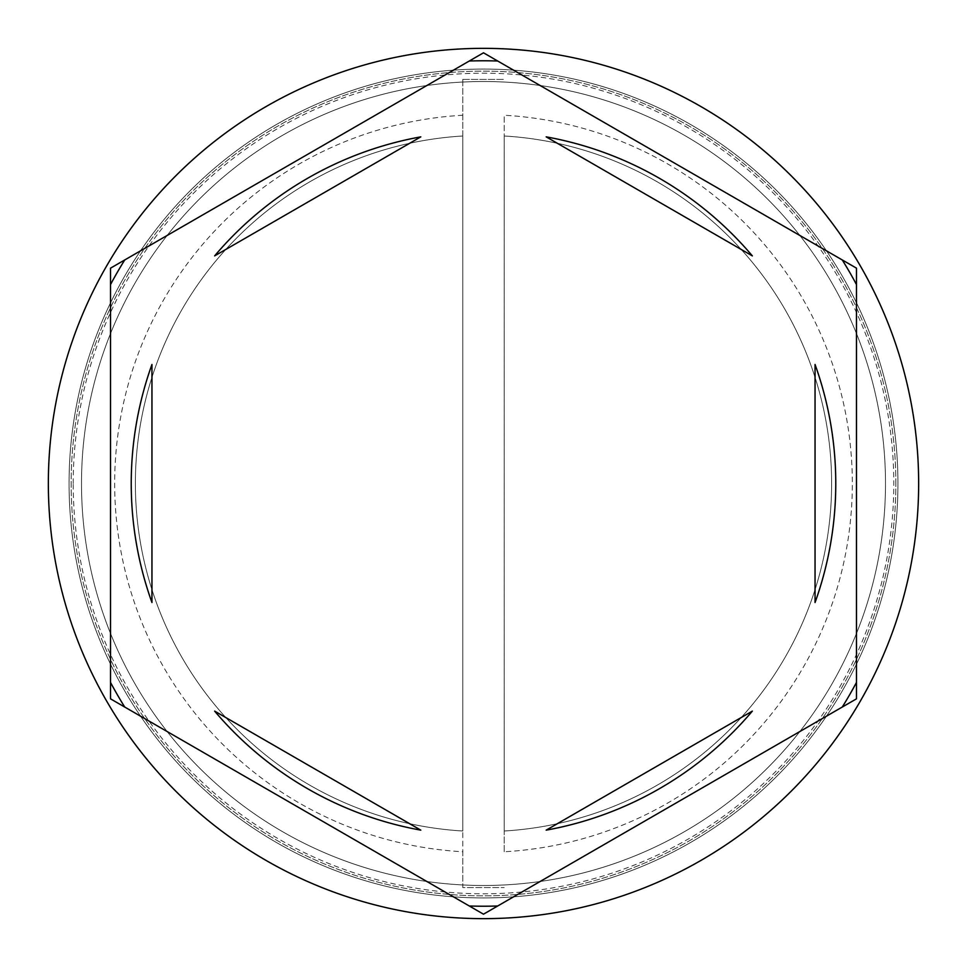 <?xml version="1.0" encoding="UTF-8"?>
<svg xmlns="http://www.w3.org/2000/svg" width="967" height="967" viewBox="0 0 967 967"><rect width="100%" height="100%" fill="white"/><g stroke="black" fill="none" stroke-linecap="round" stroke-linejoin="round"><path stroke-width="0.73" stroke-dasharray="4.83 3.63" d="M897.932 483.5A414.432 414.432 0 0 0 483.5 69.068A414.432 414.432 0 0 0 69.068 483.5A414.432 414.432 0 0 1 483.5 69.068A414.432 414.432 0 0 1 897.932 483.5A414.432 414.432 0 0 1 483.5 897.932A414.432 414.432 0 0 1 69.068 483.5A414.432 414.432 0 0 0 483.5 897.932A414.432 414.432 0 0 0 897.932 483.5A414.432 414.432 0 0 0 483.5 69.068A414.432 414.432 0 0 0 69.068 483.5A414.432 414.432 0 0 1 483.5 69.068A414.432 414.432 0 0 1 897.932 483.5A414.432 414.432 0 0 1 483.5 897.932A414.432 414.432 0 0 1 69.068 483.5A414.432 414.432 0 0 0 483.5 897.932A414.432 414.432 0 0 0 897.932 483.5A414.432 414.432 0 0 0 483.5 69.068A414.432 414.432 0 0 0 69.068 483.5A414.432 414.432 0 0 1 483.5 69.068A414.432 414.432 0 0 1 897.932 483.5A414.432 414.432 0 0 0 483.5 69.068A414.432 414.432 0 0 0 69.068 483.5A414.432 414.432 0 0 1 483.5 69.068A414.432 414.432 0 0 1 897.932 483.5A414.432 414.432 0 0 0 483.5 69.068A414.432 414.432 0 0 0 69.068 483.5A414.432 414.432 0 0 0 483.5 897.932A414.432 414.432 0 0 0 897.932 483.5A414.432 414.432 0 0 0 483.5 69.068A414.432 414.432 0 0 0 69.068 483.5A414.432 414.432 0 0 0 483.5 897.932A414.432 414.432 0 0 0 897.932 483.5A414.432 414.432 0 0 0 483.5 69.068A414.432 414.432 0 0 0 69.068 483.5A414.432 414.432 0 0 0 483.5 897.932A414.432 414.432 0 0 0 897.932 483.5A414.432 414.432 0 0 0 483.5 69.068A414.432 414.432 0 0 0 69.068 483.5A414.432 414.432 0 0 0 483.5 897.932A414.432 414.432 0 0 0 897.932 483.5A414.432 414.432 0 0 1 483.5 897.932A414.432 414.432 0 0 1 69.068 483.5A414.432 414.432 0 0 0 483.5 897.932A414.432 414.432 0 0 0 897.932 483.5A414.432 414.432 0 0 1 483.5 897.932A414.432 414.432 0 0 1 69.068 483.5A414.432 414.432 0 0 0 483.5 897.932A414.432 414.432 0 0 0 897.932 483.5A414.432 414.432 0 0 1 483.5 897.932A414.432 414.432 0 0 1 69.068 483.5A414.432 414.432 0 0 0 483.5 897.932A414.432 414.432 0 0 0 897.932 483.5A414.432 414.432 0 0 1 483.5 897.932A414.432 414.432 0 0 1 69.068 483.5A414.432 414.432 0 0 0 483.5 897.932A414.432 414.432 0 0 0 897.932 483.5M885.494 483.5A401.994 401.994 0 0 0 483.5 81.506A401.994 401.994 0 0 0 81.506 483.5A401.994 401.994 0 0 0 483.5 885.494A401.994 401.994 0 0 0 885.494 483.5A401.994 401.994 0 0 0 483.5 81.506A401.994 401.994 0 0 0 81.506 483.5A401.994 401.994 0 0 0 483.5 885.494A401.994 401.994 0 0 0 885.494 483.5A401.994 401.994 0 0 0 483.5 81.506A401.994 401.994 0 0 0 81.506 483.5A401.994 401.994 0 0 0 483.5 885.494A401.994 401.994 0 0 0 885.494 483.5A401.994 401.994 0 0 0 483.5 81.506A401.994 401.994 0 0 0 81.506 483.5A401.994 401.994 0 0 0 483.5 885.494A401.994 401.994 0 0 0 885.494 483.5A401.994 401.994 0 0 0 483.5 81.506A401.994 401.994 0 0 0 81.506 483.5A401.994 401.994 0 0 0 483.5 885.494A401.994 401.994 0 0 0 885.494 483.5A401.994 401.994 0 0 0 483.5 81.506A401.994 401.994 0 0 0 81.506 483.5A401.994 401.994 0 0 1 483.5 81.506A401.994 401.994 0 0 1 885.494 483.5A401.994 401.994 0 0 1 483.5 885.494A401.994 401.994 0 0 1 81.506 483.5A401.994 401.994 0 0 0 483.5 885.494A401.994 401.994 0 0 0 885.494 483.5A401.994 401.994 0 0 0 483.5 81.506A401.994 401.994 0 0 0 81.506 483.5A401.994 401.994 0 0 1 483.5 81.506A401.994 401.994 0 0 1 885.494 483.5A401.994 401.994 0 0 1 483.5 885.494A401.994 401.994 0 0 1 81.506 483.5A401.994 401.994 0 0 0 483.5 885.494A401.994 401.994 0 0 0 885.494 483.5M73.214 483.5A410.286 410.286 0 0 1 483.5 73.214A410.286 410.286 0 0 1 893.786 483.5A410.286 410.286 0 0 1 483.5 893.786A410.286 410.286 0 0 1 73.214 483.5M842.269 259.954L856.484 268.161L856.484 698.839L483.5 914.19L110.516 698.839L110.516 268.161L483.5 52.81L842.269 259.954M918.65 483.5A435.15 435.15 0 0 0 483.5 48.35A435.15 435.15 0 0 0 48.35 483.5A435.15 435.15 0 0 0 483.5 918.65A435.15 435.15 0 0 0 918.65 483.5M131.234 483.5A352.266 352.266 0 0 0 151.952 602.538L151.952 364.462A352.266 352.266 0 0 0 131.234 483.5M504.218 851.758L504.218 831.004A348.12 348.12 0 0 0 831.62 483.5A348.12 348.12 0 0 0 504.218 135.996L504.218 831.004A348.12 348.12 0 0 0 831.62 483.5A348.12 348.12 0 0 0 504.218 135.996L504.218 115.242A368.838 368.838 0 0 1 852.338 483.5A368.838 368.838 0 0 1 504.218 851.758L504.218 115.242M462.782 79.427L504.218 79.427L462.782 79.427L462.782 115.242A368.838 368.838 0 0 0 114.662 483.5A368.838 368.838 0 0 0 462.782 851.758L462.782 887.573L504.218 887.573L462.782 887.573L462.782 79.427M752.362 255.892A352.266 352.266 0 0 0 546.186 136.855L752.362 255.892M815.048 602.538A352.266 352.266 0 0 0 815.048 364.462L815.048 602.538M546.186 830.145A352.266 352.266 0 0 0 752.362 711.108L546.186 830.145M214.638 711.108A352.266 352.266 0 0 0 420.814 830.145L214.638 711.108M420.814 136.855A352.266 352.266 0 0 0 214.638 255.892L420.814 136.855M462.782 115.242L462.782 135.996A348.12 348.12 0 0 0 135.38 483.5A348.12 348.12 0 0 0 462.782 831.004L462.782 851.758M462.782 135.996A348.12 348.12 0 0 0 135.38 483.5A348.12 348.12 0 0 0 462.782 831.004L462.782 135.996M895.853 483.5A412.353 412.353 0 0 0 483.5 71.147A412.353 412.353 0 0 0 71.147 483.5A412.353 412.353 0 0 0 483.5 895.853A412.353 412.353 0 0 0 895.853 483.5A412.353 412.353 0 0 1 483.5 895.853A412.353 412.353 0 0 1 71.147 483.5A412.353 412.353 0 0 1 483.5 71.147A412.353 412.353 0 0 1 895.853 483.5"/><path stroke-width="1.45" d="M842.269 259.954A422.712 422.712 0 0 1 856.484 284.576M469.285 61.018A422.712 422.712 0 0 1 497.715 61.018M110.516 284.576A422.712 422.712 0 0 1 124.731 259.954M918.65 483.5A435.15 435.15 0 0 0 483.5 48.35A435.15 435.15 0 0 0 48.35 483.5A435.15 435.15 0 0 0 483.5 918.65A435.15 435.15 0 0 0 918.65 483.5M131.234 483.5A352.266 352.266 0 0 0 151.952 602.538L151.952 364.462A352.266 352.266 0 0 0 131.234 483.5M752.362 255.892A352.266 352.266 0 0 0 546.186 136.855L752.362 255.892M815.048 602.538A352.266 352.266 0 0 0 815.048 364.462L815.048 602.538M546.186 830.145A352.266 352.266 0 0 0 752.362 711.108L546.186 830.145M214.638 711.108A352.266 352.266 0 0 0 420.814 830.145L214.638 711.108M856.484 268.161L483.5 52.81L110.516 268.161L110.516 698.839L483.5 914.19L856.484 698.839L856.484 268.161M856.484 682.424A422.712 422.712 0 0 1 842.269 707.046M497.715 905.982A422.712 422.712 0 0 1 469.285 905.982M124.731 707.046A422.712 422.712 0 0 1 110.516 682.424M420.814 136.855A352.266 352.266 0 0 0 214.638 255.892L420.814 136.855"/></g></svg>
